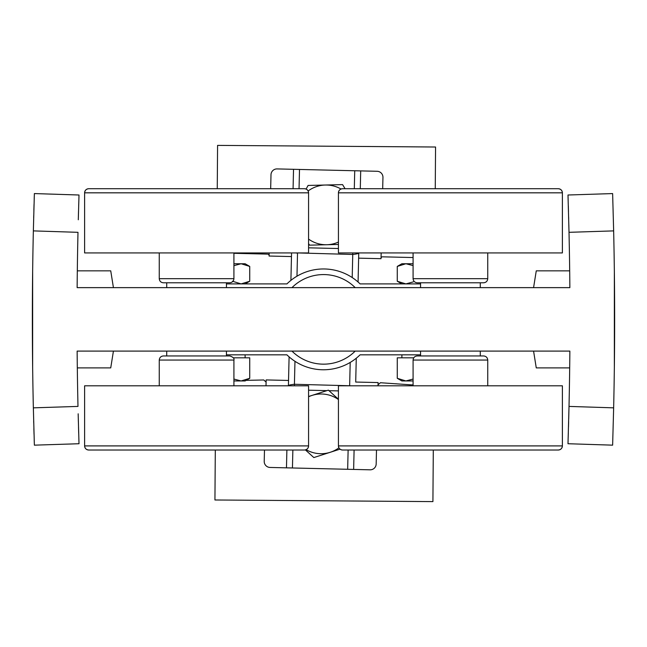 <?xml version="1.0" encoding="UTF-8"?>
<svg xmlns="http://www.w3.org/2000/svg" width="647" height="647" viewBox="0 0 647 647"><rect width="100%" height="100%" fill="white"/><g stroke="black" fill="none" stroke-linecap="round" stroke-linejoin="round"><path stroke-width="0.97" d="M113.427 351.095L110.734 367.892L77.316 367.892M569.683 367.892L536.266 367.892L533.573 351.095M569.764 360.88L569.861 351.095L77.139 351.095L77.236 360.88M32.649 270.842L32.649 367.892M77.316 270.842L110.734 270.842L113.427 287.64M614.351 367.892L614.351 270.842M533.573 287.64L536.266 270.842L569.683 270.842M569.861 351.095A3874.487 3874.487 0 0 1 569.012 406.413L567.993 443.729L612.628 445.16L613.647 407.845A3919.154 3919.154 0 0 0 613.647 230.89L612.628 193.574L567.993 195.006L569.012 232.322A3874.487 3874.487 0 0 1 569.861 287.64L77.139 287.64A3874.487 3874.487 0 0 1 77.988 232.322L33.353 230.89A3919.154 3919.154 0 0 0 33.353 407.845L34.372 445.16L79.007 443.729L78.166 413.797M78.311 419.588L78.36 421.634M78.513 427.149L78.675 432.892M78.845 438.504L78.934 441.497M33.353 407.845L77.988 406.413A3874.487 3874.487 0 0 1 77.139 351.095M567.993 443.729L568.066 441.497M568.171 437.873L568.325 432.883M568.487 427.133L568.64 421.634M568.705 418.957L569.012 406.413L613.647 407.845M77.236 277.854L77.139 287.64M569.861 287.64L569.764 277.854M34.372 445.16L79.007 443.729M34.299 442.936L34.202 439.936M34.032 434.315L33.87 428.565M33.725 423.073L33.668 421.019M33.353 230.89L34.372 193.574L79.007 195.006L78.934 197.238M34.299 195.798L34.202 198.799M34.032 204.42L33.87 210.17M33.725 215.661L33.668 217.715M78.295 219.778L79.007 195.006M78.829 200.861L78.675 205.851M78.513 211.601L78.36 217.101M612.628 193.574L613.647 230.89L569.012 232.322L568.834 224.938M568.689 219.147L568.64 217.101M568.487 211.593L568.325 205.843M568.155 200.23L568.066 197.238M612.628 445.16L612.693 443.341M420.55 354.831L360.08 354.831A52.27 52.27 0 0 1 286.904 354.831L226.45 354.831M226.45 283.904L286.92 283.904A52.27 52.27 0 0 1 360.096 283.904L420.55 283.904M355.203 351.095A44.789 44.789 0 0 1 291.967 351.095M291.967 287.64A44.789 44.789 0 0 1 355.203 287.64M246.159 380.355L263.798 379.975L266.095 382.142M266.006 385.806L266.143 379.926L288.538 380.452M286.888 450.013L286.467 467.838L270.05 467.449A5.969 5.969 0 0 1 264.219 461.335L264.486 450.013M376.497 450.013L376.174 463.988A5.969 5.969 0 0 1 370.06 469.819L347.665 469.285L348.126 450.013M286.467 467.838L347.665 469.285M289.096 356.853L288.416 385.661C288.756 385.135 290.754 384.674 294.417 384.269L294.967 361.301M269.087 255.525A1.496 1.383 1.4 0 0 267.632 254.109L233.915 253.309M291.554 252.928L290.907 280.377L291.465 256.568L269.079 256.034L269.152 252.928M299.043 188.722L299.504 169.449L277.11 168.916A5.969 5.969 0 0 0 270.996 174.747L270.672 188.722M299.504 169.449L377.12 171.285A5.969 5.969 0 0 1 382.951 177.399L382.684 188.722M293.528 169.304L293.075 188.722M296.973 276.196L297.523 253.155L295.566 252.928M353.642 469.431L354.095 450.013L353.642 469.431M355.704 382.045L356.271 358.212L355.704 382.045L378.099 382.571L378.018 385.806M294.385 385.806L294.417 384.269L351.604 385.806M358.753 252.928L358.074 282.027L358.753 253.074C358.414 253.6 356.416 254.061 352.752 254.465L297.523 252.928M360.282 188.722L360.702 170.897L360.282 188.722M381.164 252.928L381.026 258.687L358.64 258.153M413.085 257.546L382.563 256.827A1.496 1.383 -178.6 0 0 381.034 258.177M378.042 384.787L380.436 382.733L413.085 384.981M435.253 188.722L435.56 147.015L217.578 145.389L217.255 188.722M215.305 450.013L214.933 499.985L432.916 501.611L433.296 450.013M245.116 283.904L249.734 281.243L241.113 283.904L232.491 281.243M233.915 263.75L245.116 263.75L249.734 266.418L241.113 263.75L249.734 266.418L249.734 281.243M233.915 265.65L241.113 263.75M413.085 360.055L487.741 360.055C487.49 357.573 486.115 356.206 483.632 355.947L417.194 355.947C414.703 356.206 413.336 357.573 413.085 360.055L413.085 385.806M342.538 450.013A4.108 4.108 90 0 1 338.43 445.904L562.389 445.904C562.138 448.387 560.771 449.762 558.288 450.013A4.108 4.108 -90 0 0 562.389 445.904L562.389 385.806L338.43 385.806L338.43 445.904C338.68 448.387 340.055 449.762 342.538 450.013L558.288 450.013M159.259 360.055L233.915 360.055C234.489 358.438 233.122 357.071 229.806 355.947L163.376 355.947C160.885 356.206 159.51 357.573 159.259 360.055L159.259 385.806M88.712 450.013A4.108 4.108 90 0 1 84.611 445.904L308.57 445.904C308.32 448.387 306.945 449.762 304.462 450.013A4.108 4.108 -90 0 0 308.57 445.904L308.57 385.806L84.611 385.806L84.611 445.904C84.862 448.387 86.229 449.762 88.712 450.013L304.462 450.013M487.741 278.679L413.085 278.679C413.336 281.162 414.703 282.529 417.194 282.788L483.624 282.788C486.115 282.529 487.49 281.162 487.741 278.679L487.741 252.928M558.288 188.722A4.108 4.108 -90 0 1 562.389 192.83L338.43 192.83C338.68 190.347 340.055 188.981 342.538 188.722A4.108 4.108 90 0 0 338.43 192.83L338.43 252.928L562.389 252.928L562.389 192.83C562.138 190.347 560.771 188.981 558.288 188.722L342.538 188.722M233.915 278.679L159.259 278.679C159.51 281.162 160.885 282.529 163.368 282.788L229.806 282.788C232.297 282.529 233.664 281.162 233.915 278.679L233.915 252.928M304.462 188.722A4.108 4.108 -90 0 1 308.57 192.83L84.611 192.83C84.862 190.347 86.229 188.981 88.712 188.722A4.108 4.108 90 0 0 84.611 192.83L84.611 252.928L308.57 252.928L308.57 192.83C308.32 190.347 306.945 188.981 304.462 188.722L88.712 188.722M401.884 283.904L397.266 281.243L397.266 266.418L405.887 263.75L397.266 266.418L401.884 263.75L413.085 263.75M405.887 263.75L412.794 265.505M397.266 281.243L405.887 283.904L413.328 281.882M401.884 357.815L401.884 354.831M413.085 379.061L405.887 380.954L401.884 380.954L397.266 378.293L397.266 357.815L413.748 357.815M413.085 380.954L405.887 380.954L397.266 378.293M245.116 357.815L245.116 354.831M233.252 357.815L249.734 357.815L249.734 378.293L241.113 380.954L233.915 379.061M233.915 380.954L245.116 380.954L249.734 378.293M345.077 188.722L342.57 184.613L325.328 185.026A29.859 29.859 0 0 1 340.993 189.021M308.57 243.555L309.549 245.156L338.43 244.453M308.134 190.994A29.859 29.859 0 0 1 325.328 185.026L308.093 185.446L306.12 189.07M338.43 242.059A29.859 29.859 0 0 1 308.57 239.091M338.43 399.248L328.393 390.149L311.975 395.422A29.859 29.859 0 0 1 338.43 399.531M305.392 449.908L313.835 457.558L340.015 449.147M308.57 396.757A29.859 29.859 0 0 1 311.975 395.422L308.57 396.522M338.907 447.829A29.859 29.859 0 0 1 306.104 449.673M292.444 467.983L292.865 450.013M338.43 390.909L328.983 390.683M326.881 390.634L308.57 390.198M349.647 385.806L350.197 362.433M352.203 277.547L352.785 252.928M308.57 247.825L338.43 248.529M354.305 188.722L354.726 170.751M420.55 351.095L420.55 355.947M487.741 360.055L487.741 385.806M480.276 351.095L480.276 355.947M166.724 351.095L166.724 355.947M233.915 360.055L233.915 385.806M226.45 351.095L226.45 355.947M480.276 287.64L480.276 282.788M413.085 278.679L413.085 252.928M420.55 287.64L420.55 282.788M226.45 287.64L226.45 282.788M159.259 278.679L159.259 252.928M166.724 287.64L166.724 282.788"/></g></svg>
